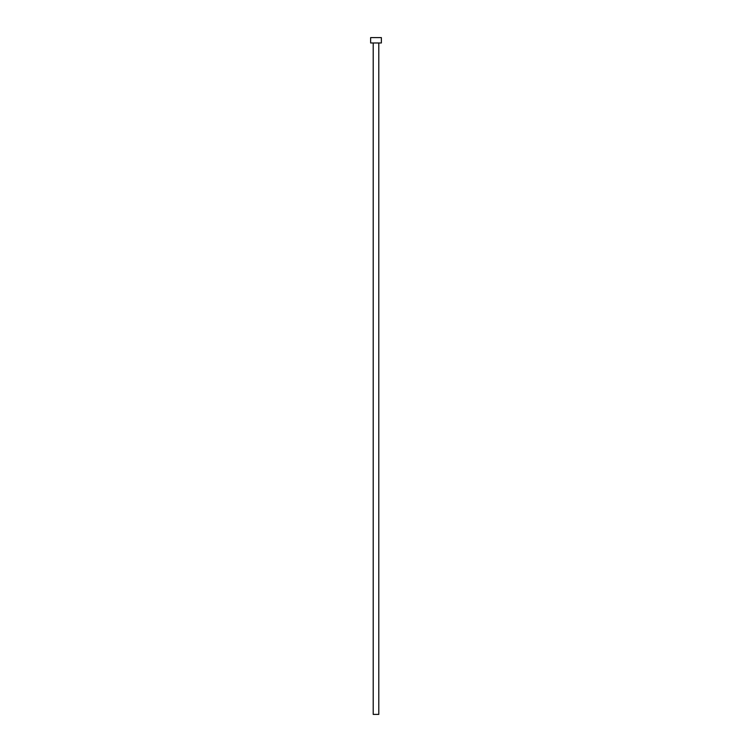 <?xml version="1.0" encoding="UTF-8"?>
<svg xmlns="http://www.w3.org/2000/svg" width="752" height="752" viewBox="0 0 752 752"><rect width="100%" height="100%" fill="white"/><g stroke="black" fill="none" stroke-linecap="round" stroke-linejoin="round"><path stroke-width="1.13" d="M378.792 42.967L378.792 714.4L373.208 714.4L373.208 42.967M381.367 42.967L370.633 42.967L370.633 37.6L381.367 37.6L381.367 42.967"/></g></svg>

